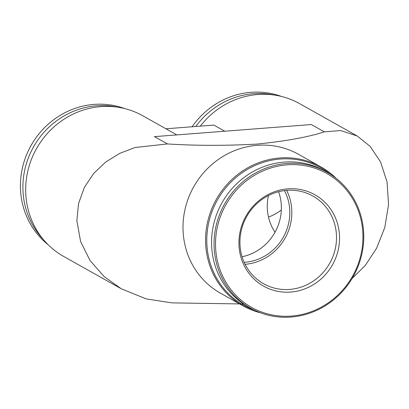 <?xml version="1.0" encoding="UTF-8"?>
<svg xmlns="http://www.w3.org/2000/svg" width="409" height="409" viewBox="0 0 409 409"><rect width="100%" height="100%" fill="white"/><g stroke="black" fill="none" stroke-linecap="round" stroke-linejoin="round"><path stroke-width="0.61" d="M243.575 303.984L171.882 302.875L146.156 298.887L121.309 288.8L104.116 276.556L90.046 260.548L80.593 241.509L76.866 220.753L78.543 203.544L84.29 187.583L93.605 173.518L105.634 162.066L119.719 153.385L135.123 147.501L167.445 143.942C195.937 145.732 225.773 145.783 256.949 144.086C285.86 141.146 308.325 137.071 324.337 131.851L340.641 130.553L357.215 135.987L370.099 146.335L380.549 161.923L387.047 181.928L388.55 204.612L384.813 227.44L376.582 248.273L365.257 265.451L352.108 278.478M167.445 143.942L154.433 136.637L311.326 124.546L324.337 131.851M165.952 128.784L213.861 125.093L224.766 131.217M356.699 135.701L299.552 103.615A80.691 76.432 119.3 0 0 200.308 126.136M281.561 96.478A79.014 74.842 119.3 0 0 192.112 126.77M274.127 95.026A79.014 74.842 119.3 0 0 195.788 126.488M120.507 288.345L63.651 256.423A80.691 76.432 -60.7 0 1 36.508 148.646A80.691 76.432 -60.7 0 1 142.659 115.706L176.857 134.909M43.078 239.188A79.014 74.842 -60.7 0 1 22.93 189.444A79.014 74.842 -60.7 0 1 117.235 107.117M48.185 244.781A79.014 74.842 -60.7 0 1 20.45 188.048A79.014 74.842 -60.7 0 1 124.668 108.564M260.855 312.916A79.643 75.44 -60.7 0 1 243.043 305.855L220.482 293.192A79.643 75.44 -60.7 0 1 183.038 229.633A79.643 75.44 -60.7 0 1 220.676 157.884A79.643 75.44 -60.7 0 1 298.468 154.3L321.029 166.969A79.643 75.44 -60.7 0 1 336.326 178.498M215.548 246.136A76.78 72.725 -60.7 0 1 324.255 172.133A76.78 72.725 -60.7 0 1 327.911 303.105A76.78 72.725 -60.7 0 1 215.548 246.136M238.953 244.331A52.398 49.632 -60.7 0 1 287.798 188.856A52.398 49.632 -60.7 0 1 339.526 236.581A52.398 49.632 -60.7 0 1 290.681 292.057A52.398 49.632 -60.7 0 1 238.953 244.331M214.081 246.034A77.966 73.85 -60.7 0 1 250.922 175.798A77.966 73.85 -60.7 0 1 327.077 172.286A77.966 73.85 -60.7 0 1 353.299 276.428A77.966 73.85 -60.7 0 1 250.737 308.253A77.966 73.85 -60.7 0 1 214.081 246.034M250.737 308.253L248.258 306.862A77.966 73.85 -60.7 0 1 211.601 244.643A77.966 73.85 -60.7 0 1 248.442 174.408A77.966 73.85 -60.7 0 1 324.598 170.896L327.077 172.286M254.5 310.221A78.804 74.642 -60.7 0 1 206.811 242.471A78.804 74.642 -60.7 0 1 249.275 168.344A78.804 74.642 -60.7 0 1 330.717 174.479M243.043 305.855A79.643 75.44 -60.7 0 1 205.599 242.302A79.643 75.44 -60.7 0 1 243.237 170.553A79.643 75.44 -60.7 0 1 321.029 166.969M268.503 217.092A50.302 47.643 119.3 0 0 281.336 210.006M268.427 195.563A48.206 45.66 119.3 0 0 275.027 232.21A48.206 45.66 -60.7 0 0 281.361 206.494A48.206 45.66 -60.7 0 0 278.59 191.719M242.082 256.74A48.206 45.66 119.3 0 0 275.027 232.21M244.168 262.317A48.206 45.66 119.3 0 0 289.802 211.233A48.206 45.66 119.3 0 0 284.439 190.594M245.119 264.316A50.302 47.643 119.3 0 0 291.811 211.075A50.302 47.643 119.3 0 0 286.643 190.364M336.5 236.167A50.302 47.643 119.3 0 0 312.849 196.029A50.302 47.643 119.3 0 0 246.678 216.56A50.302 47.643 119.3 0 0 263.595 283.749A50.302 47.643 119.3 0 0 312.732 281.479A50.302 47.643 119.3 0 0 336.5 236.167"/></g></svg>
